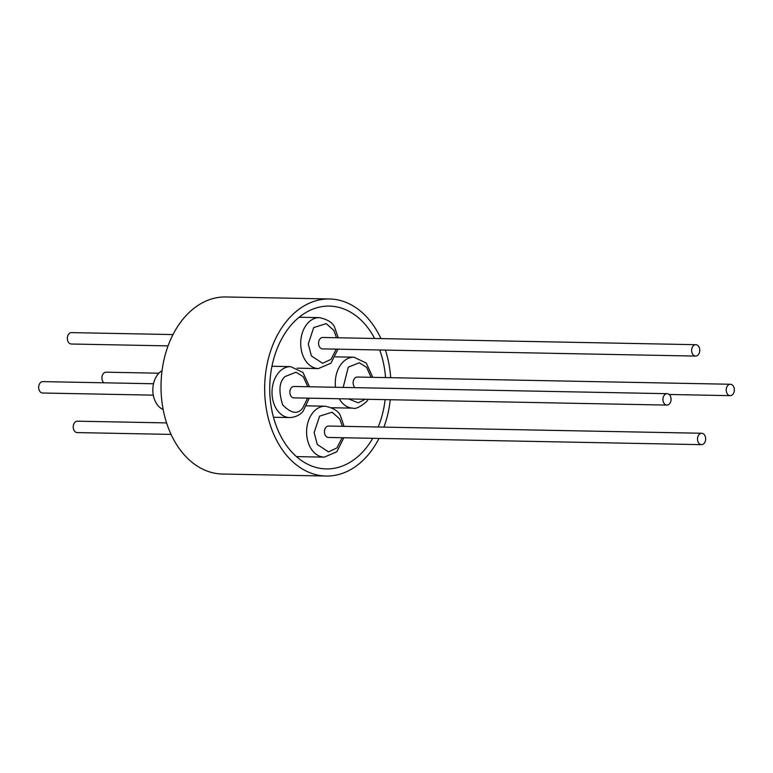 <?xml version="1.0" encoding="UTF-8"?>
<svg xmlns="http://www.w3.org/2000/svg" width="773" height="773" viewBox="0 0 773 773"><rect width="100%" height="100%" fill="white"/><g stroke="black" fill="none" stroke-linecap="round" stroke-linejoin="round"><path stroke-width="1.16" d="M379.002 438.426A88.547 63.154 -88.9 0 1 326.1 476.033A88.547 63.154 -88.9 0 1 264.926 396.868A88.547 63.154 -88.9 0 1 329.53 298.967A88.547 63.154 -88.9 0 1 380.934 338.593M385.418 350.092A88.547 63.154 -88.9 0 1 390.684 377.688M329.53 298.967L225.9 296.967A88.547 63.154 91.1 0 0 161.286 394.868A88.547 63.154 91.1 0 0 222.469 474.033L326.1 476.033M162.059 370.673A20.668 14.745 91.1 0 0 152.841 390.829A20.668 14.745 91.1 0 0 163.161 409.526M374.644 338.477A81.426 58.072 91.1 0 0 329.395 306.098A81.426 58.072 91.1 0 0 269.98 396.114A81.426 58.072 91.1 0 0 326.245 468.911A81.426 58.072 91.1 0 0 372.721 438.301M378.219 427.005A81.426 58.072 91.1 0 0 385.128 399.641M158.871 373.204L106.104 372.19A5.701 4.068 91.1 0 0 105.611 372.219A5.701 4.068 91.1 0 0 102.026 376.673A5.701 4.068 91.1 0 0 103.872 382.79M172.997 334.574L71.522 332.612A5.701 4.068 91.1 0 0 67.357 338.912A5.701 4.068 91.1 0 0 71.3 344.014L168.07 345.889M166.582 422.908L77.406 421.188A5.701 4.068 91.1 0 0 73.242 427.488A5.701 4.068 91.1 0 0 77.184 432.59L171.065 434.407M153.518 383.756L42.824 381.611A5.701 4.068 91.1 0 0 42.341 381.649A5.701 4.068 91.1 0 0 38.65 387.573A5.701 4.068 91.1 0 0 42.602 393.013L153.296 395.158M730.659 395.631A5.701 4.068 -88.9 0 1 730.176 395.66A5.701 4.068 -88.9 0 1 726.224 390.22A5.701 4.068 -88.9 0 1 729.905 384.287A5.701 4.068 -88.9 0 1 730.398 384.258A5.701 4.068 -88.9 0 1 734.35 389.698A5.701 4.068 -88.9 0 1 730.659 395.631M730.398 384.258L357.319 377.04A5.701 4.068 91.1 0 0 356.826 377.079A5.701 4.068 91.1 0 0 353.242 381.533A5.701 4.068 91.1 0 0 355.087 387.65M691.661 350.99A5.701 4.068 -88.9 0 1 695.816 344.69A5.701 4.068 -88.9 0 1 699.758 349.783A5.701 4.068 -88.9 0 1 695.594 356.082A5.701 4.068 -88.9 0 1 691.661 350.99M695.816 344.69L322.737 337.472A5.701 4.068 91.1 0 0 318.582 343.772A5.701 4.068 91.1 0 0 322.515 348.874L695.594 356.082M697.536 439.566A5.701 4.068 -88.9 0 1 701.7 433.257A5.701 4.068 -88.9 0 1 705.643 438.359A5.701 4.068 -88.9 0 1 701.478 444.659A5.701 4.068 -88.9 0 1 697.536 439.566M701.7 433.257L328.622 426.049A5.701 4.068 91.1 0 0 324.457 432.349A5.701 4.068 91.1 0 0 328.399 437.45L701.478 444.659M667.389 405.052A5.701 4.068 -88.9 0 1 666.896 405.091A5.701 4.068 -88.9 0 1 662.944 399.651A5.701 4.068 -88.9 0 1 666.635 393.718A5.701 4.068 -88.9 0 1 667.118 393.689A5.701 4.068 -88.9 0 1 671.08 399.119A5.701 4.068 -88.9 0 1 667.389 405.052M667.118 393.689L294.04 386.471A5.701 4.068 91.1 0 0 293.556 386.5A5.701 4.068 91.1 0 0 289.865 392.433A5.701 4.068 91.1 0 0 293.817 397.873L666.896 405.091M385.553 377.591A81.426 58.072 91.1 0 0 379.717 349.976M390.259 399.738A88.547 63.154 -88.9 0 1 383.93 427.111M365.271 399.255L358.199 402.81L348.517 398.926M343.193 387.418L348.275 367.156L359.29 362.788L366.595 367.339L371.088 377.311M335.54 387.273A25.48 18.175 -88.9 0 1 335.366 385.369A25.48 18.175 -88.9 0 1 342.149 362.943A25.48 18.175 -88.9 0 1 353.957 357.203L335.414 356.846M331.752 407.738L352.971 408.144A25.48 18.175 -88.9 0 1 339.212 398.752M336.284 349.135L331.008 359.358L322.612 363.3L311.384 355.899L308.272 344.004L313.693 327.578L326.264 323.626L333.868 330.438L336.506 337.733M297.18 368.161L318.389 368.576A25.48 18.175 -88.9 0 1 304.649 359.213A25.48 18.175 -88.9 0 1 300.784 345.792A25.48 18.175 -88.9 0 1 319.375 317.626L299.151 317.239M342.168 437.711L336.893 447.934L328.496 451.876L317.268 444.475L314.157 432.571L319.578 416.154L332.148 412.202L339.753 419.014L342.391 426.31M343.859 437.74L336.786 451.79L324.274 457.143A25.48 18.175 -88.9 0 1 310.533 447.789A25.48 18.175 -88.9 0 1 306.668 434.368A25.48 18.175 -88.9 0 1 325.259 406.202C333.849 408.096 338.97 411.458 340.642 416.28L344.082 426.348M307.586 398.134L302.861 407.767C298.059 414.666 291.334 413.719 282.686 404.907C278.406 391.157 279.169 381.707 284.995 376.577L296.02 372.219L303.325 376.77L307.809 386.742M309.287 398.172L303.122 411.226C302.079 412.511 297.982 417.217 289.691 417.575A25.48 18.175 -88.9 0 1 272.086 394.8A25.48 18.175 -88.9 0 1 278.879 372.364A25.48 18.175 -88.9 0 1 290.677 366.624L302.968 372.46L309.509 386.771M352.971 408.144C355.454 409.217 359.928 407.1 366.402 401.805L368.315 399.312M318.389 368.576L330.902 363.213L337.985 349.174M338.197 337.772L334.767 327.713C333.095 322.882 327.965 319.52 319.375 317.626M306.717 405.844L325.259 406.202M271.951 366.267L290.677 366.624M730.176 395.66L669.128 394.481M372.779 377.34L366.238 363.03L353.957 357.203M273.478 417.256L289.691 417.575M296.455 456.611L324.274 457.143"/></g></svg>
